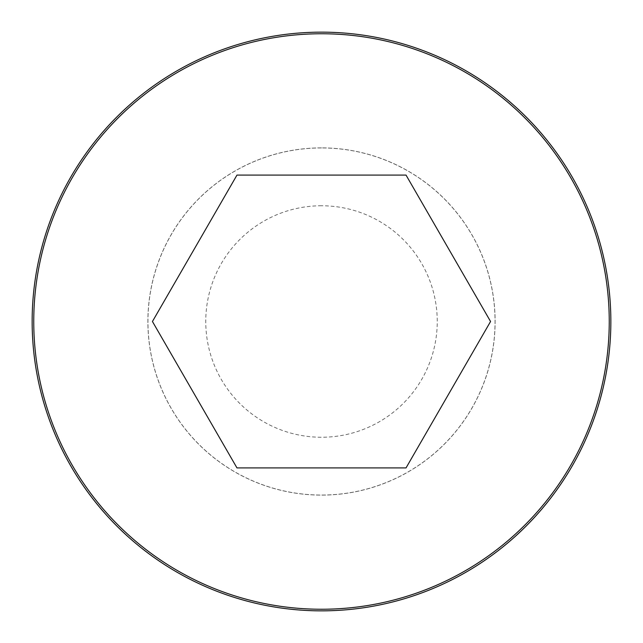<?xml version="1.0" encoding="UTF-8"?>
<svg xmlns="http://www.w3.org/2000/svg" width="643" height="643" viewBox="0 0 643 643"><rect width="100%" height="100%" fill="white"/><g stroke="black" fill="none" stroke-linecap="round" stroke-linejoin="round"><path stroke-width="0.48" stroke-dasharray="3.21 2.41" d="M321.5 147.946A173.554 173.554 0 0 0 171.199 408.273A173.554 173.554 0 0 0 471.801 408.273A173.554 173.554 0 0 0 321.5 147.946M321.5 32.15A289.35 289.35 0 0 0 70.915 466.175A289.35 289.35 0 0 0 572.085 466.175A289.35 289.35 0 0 0 321.5 32.15M321.5 147.89A173.61 173.61 0 0 0 171.151 408.305A173.61 173.61 0 0 0 471.849 408.305A173.61 173.61 0 0 0 321.5 147.89A173.61 173.61 0 0 0 171.151 408.305A173.61 173.61 0 0 0 471.849 408.305A173.61 173.61 0 0 0 321.5 147.89M321.5 205.76A115.74 115.74 0 0 0 221.264 379.37A115.74 115.74 0 0 0 421.736 379.37A115.74 115.74 0 0 0 321.5 205.76M490.561 321.5L406.03 175.089L236.97 175.089L152.439 321.5L236.97 467.911L406.03 467.911L490.561 321.5"/><path stroke-width="0.96" d="M321.5 32.15A289.35 289.35 0 0 0 70.915 466.175A289.35 289.35 0 0 0 572.085 466.175A289.35 289.35 0 0 0 321.5 32.15A289.35 289.35 0 0 0 70.915 466.175A289.35 289.35 0 0 0 572.085 466.175A289.35 289.35 0 0 0 321.5 32.15M490.561 321.5L406.03 175.089L236.97 175.089L152.439 321.5L236.97 467.911L406.03 467.911L490.561 321.5M321.5 33.758A287.743 287.743 0 0 0 72.305 465.371A287.743 287.743 0 0 0 570.695 465.371A287.743 287.743 0 0 0 321.5 33.758"/></g></svg>
